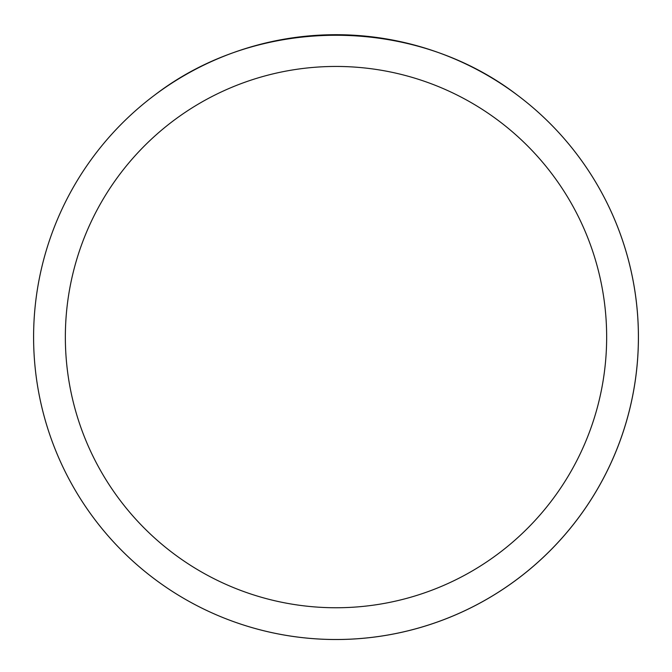 <?xml version="1.0" encoding="UTF-8"?>
<svg xmlns="http://www.w3.org/2000/svg" width="672" height="672" viewBox="0 0 672 672"><rect width="100%" height="100%" fill="white"/><g stroke="black" fill="none" stroke-linecap="round" stroke-linejoin="round"><path stroke-width="1.01" d="M33.6 337.1A302.4 302.4 0 0 1 487.2 75.214A302.4 302.4 0 0 1 487.2 598.987A302.4 302.4 0 0 1 33.6 337.1M517.44 95.18C413.566 15.296 258.434 15.296 154.56 95.18A302.4 302.4 0 0 0 200.76 607.58A302.4 302.4 0 0 0 517.44 95.18M65.352 337.1A270.648 270.648 0 0 0 471.324 571.494A270.648 270.648 0 0 0 471.324 102.707A270.648 270.648 0 0 0 65.352 337.1"/></g></svg>
